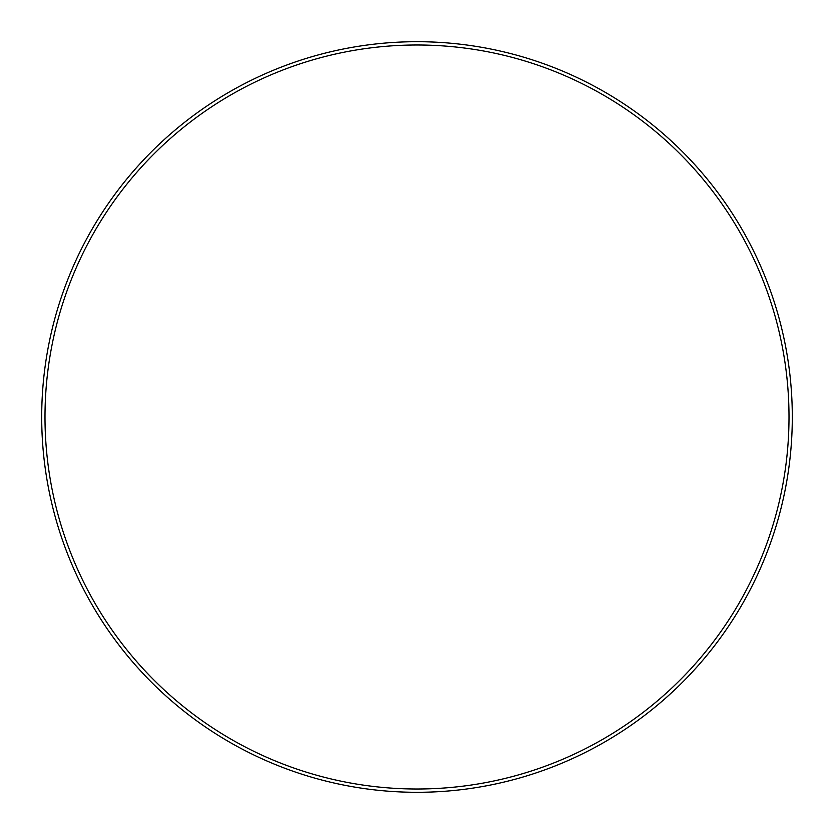 <?xml version="1.0" encoding="UTF-8"?>
<svg xmlns="http://www.w3.org/2000/svg" width="834" height="834" viewBox="0 0 834 834"><rect width="100%" height="100%" fill="white"/><g stroke="black" fill="none" stroke-linecap="round" stroke-linejoin="round"><path stroke-width="1.25" d="M792.3 417A375.3 375.3 0 0 1 417 792.3A375.3 375.3 0 0 1 41.7 417A375.3 375.3 0 0 1 417 41.7A375.3 375.3 0 0 1 792.3 417M789.006 417A372.006 372.006 0 0 1 417 789.006A372.006 372.006 0 0 1 44.994 417A372.006 372.006 0 0 1 417 44.994A372.006 372.006 0 0 1 789.006 417"/></g></svg>
